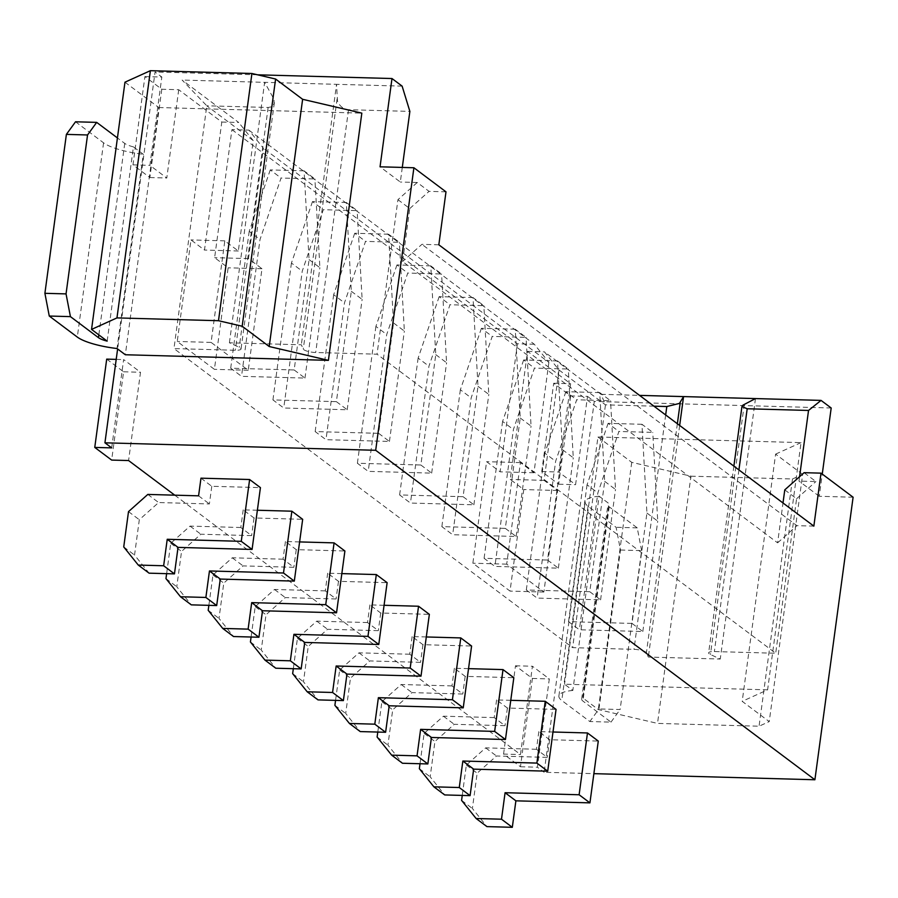 <?xml version="1.0" encoding="UTF-8"?>
<svg xmlns="http://www.w3.org/2000/svg" width="898" height="898" viewBox="0 0 898 898"><rect width="100%" height="100%" fill="white"/><g stroke="black" fill="none" stroke-linecap="round" stroke-linejoin="round"><path stroke-width="0.67" stroke-dasharray="4.49 3.37" d="M709.274 653.856A9.193 2.245 7.7 0 1 708.634 652.857A9.193 2.245 7.7 0 1 714.359 651.555L775.704 653.25L377.048 354.194L315.703 352.499A9.193 2.245 7.7 0 1 303.861 349.737A9.193 2.245 7.7 0 1 303.277 349.086L301.335 344.776L229.405 342.8L239.238 347.313A9.193 2.245 7.7 0 1 240.395 347.975A9.193 2.245 7.7 0 1 241.046 348.974A9.193 2.245 7.7 0 1 235.31 350.276L173.965 348.581L572.632 647.649L633.977 649.344A9.193 2.245 7.7 0 1 645.819 652.105A9.193 2.245 7.7 0 1 646.403 652.756L648.345 657.055L720.263 659.042L710.441 654.519A9.193 2.245 7.7 0 1 709.274 653.856M402.124 86.129L336.548 84.322L337.48 101.047C339.556 106.166 343.238 109.051 348.525 109.702L409.87 111.397M161.797 89.25L149.854 177.546L132.971 164.873L144.904 76.588L161.797 89.25L178.724 89.721L221.795 122.038L204.486 250.059L190.971 239.923L177.243 341.464L214.409 369.336L228.137 267.806L214.622 257.659L231.931 129.638L248.858 130.109L263.383 148.237L248.465 258.602L261.98 268.738L248.252 370.268L211.086 342.396L224.814 240.855L238.329 250.991L253.258 140.627L206.798 105.784L268.143 107.479L271.331 106.862L274.058 103.854L274.025 99.285L264.629 82.335L336.548 84.322L301.335 344.776M221.795 122.038L238.722 122.498L182.126 80.057L206.798 105.784L173.965 348.581M144.904 76.588L161.831 77.048L155.073 71.986L117.616 348.963M257.58 74.815L155.073 71.986M229.405 342.8L264.629 82.335L182.126 80.057M253.258 140.627L238.722 122.498M248.858 130.109L534.332 344.26L548.869 362.388L263.383 148.237M231.931 129.638L517.416 343.799L534.332 344.26M570.6 395.917L558.657 484.213L541.763 471.54L553.707 383.244L570.6 395.917L587.516 396.388L575.584 484.673L558.691 472L570.623 383.715L527.553 351.399L510.244 479.42L523.759 489.556L510.03 591.097L472.864 563.214L486.593 461.684L500.107 471.82L517.416 343.799M587.516 396.388L594.274 401.451L544.132 772.28L593.881 773.661M174.74 495.168L520.492 754.545L532.424 666.249L549.318 678.922L537.374 767.218L544.132 772.28M111.689 447.877L123.632 359.582L140.515 372.255L128.582 460.551M178.724 89.721L166.781 178.017L149.887 165.344L161.831 77.048M653.946 406.177L605.465 404.841L559.005 369.987L544.469 351.87L601.065 394.312L605.465 404.841L572.632 647.649M548.869 362.388L533.951 472.752L520.436 462.616L506.708 564.157L543.874 592.029L557.602 490.499L544.087 480.363L559.005 369.987M853.1 497.223L819.257 496.291L822.254 474.088M831.189 407.995L594.274 401.451M767.61 689.832L564.539 684.22L572.834 690.45L599.101 496.201L608.967 503.61L582.701 697.847L598.326 709.566L657.516 723.406L759.057 726.213L769.227 721.61L742.197 701.338L767.61 689.832L801.038 442.613L597.956 437L564.539 684.22M527.553 351.399L544.469 351.87M601.065 394.312L639.556 395.378M553.707 383.244L570.623 383.715M257.378 510.244L243.201 509.851L254.011 517.966L302.671 519.313M299.606 541.921L285.429 541.539L296.25 549.643L344.899 550.99M341.835 573.609L327.669 573.216L338.479 581.32L387.128 582.667M384.075 605.286L369.897 604.893L380.707 613.008L429.356 614.344M426.303 636.963L412.126 636.57L422.936 644.685L471.596 646.032M468.531 668.64L454.354 668.258L465.175 676.362L513.824 677.709M510.76 700.328L496.594 699.935L507.404 708.039L556.053 709.386M553 732.005L538.822 731.612L549.632 739.728L598.281 741.063M200.972 478.174L211.782 486.289L260.431 487.625M503.565 754.073L515.497 665.777L532.391 678.45L520.458 766.746L503.565 754.073L520.492 754.545M520.458 766.746L537.374 767.218M124.968 82.189L158.755 107.535L125.327 354.755M158.755 107.535L361.827 113.137M558.657 484.213L575.584 484.673M541.763 471.54L558.691 472M532.391 678.45L549.318 678.922M515.497 665.777L532.424 666.249M149.854 177.546L166.781 178.017M132.971 164.873L149.887 165.344M106.705 359.121L123.598 371.794L111.655 460.079M123.598 371.794L140.515 372.255M116.212 359.38L123.632 359.582M679.663 425.461L648.345 657.055M755.476 398.577L720.263 659.042M402.293 167.432L400.317 182.025L380.045 166.815M445.992 191.835L429.064 191.364L417.244 182.496L400.317 182.025M417.244 182.496L397.937 199.682L377.048 354.194M397.937 199.682L409.757 208.549L402.596 261.531L777.612 542.852L783 502.981M784.773 489.87L796.593 498.738L775.704 653.25M799.579 476.692L798.984 481.081L815.912 481.553L804.08 472.685M796.593 498.738L815.912 481.553M336.391 401.653L347.2 409.757L283.746 408.006L272.936 399.902L336.391 401.653L351.32 291.289L346.325 202.521L357.146 210.637L323.291 209.694L302.244 271.151L283.746 408.006M378.619 433.33L389.44 441.446L325.974 439.683L315.164 431.579L378.619 433.33L393.549 322.966L388.565 234.21L399.374 242.314L365.531 241.382L344.473 302.839L325.974 439.683M420.859 465.007L431.669 473.123L368.202 471.371L357.393 463.256L420.859 465.007L435.777 354.643L430.793 265.887L441.603 273.991L407.759 273.059L386.712 334.516L368.202 471.371M463.087 496.695L473.897 504.799L410.442 503.048L399.621 494.933L463.087 496.695L478.005 386.32L473.022 297.564L483.831 305.679L449.988 304.736L428.941 366.193L410.442 503.048M505.316 528.372L516.125 536.476L452.671 534.725L441.861 526.621L505.316 528.372L520.245 418.008L515.25 329.24L526.071 337.356L492.216 336.424L471.169 397.87L452.671 534.725M547.544 560.049L558.365 568.165L494.899 566.402L484.089 558.298L547.544 560.049L562.474 449.685L557.49 360.929L568.299 369.033L534.456 368.101L513.398 429.558L494.899 566.402M589.784 591.726L600.594 599.842L537.127 598.09L526.318 589.975L589.784 591.726L604.702 481.362L599.718 392.606L610.528 400.71L576.684 399.778L555.638 461.235L537.127 598.09M632.012 623.414L642.822 631.519L579.367 629.767L568.546 621.652L632.012 623.414L646.93 513.039L641.947 424.283L652.756 432.398L618.913 431.455L597.866 492.912L579.367 629.767M294.162 369.965L304.972 378.08L241.517 376.329L230.696 368.214L294.162 369.965L309.08 259.601L304.096 170.844L314.906 178.96L281.063 178.017L260.016 239.474L241.517 376.329M819.257 496.291L798.984 481.081M409.757 208.549L429.064 191.364M438.83 244.806L421.903 244.335L402.596 261.531M813.846 526.127L796.919 525.656L421.903 244.335M777.612 542.852L796.919 525.656M107.165 341.128L133.432 146.879L143.287 154.276L117.032 348.525M597.956 437L631.743 462.347L690.944 476.187L657.516 723.406M690.944 476.187L792.485 478.993L759.057 726.213M792.485 478.993L802.644 474.391L769.227 721.61M802.644 474.391L775.614 454.119L742.197 701.338M775.614 454.119L801.038 442.613M631.743 462.347L598.326 709.566M572.834 690.45A41.353 10.114 -172.3 0 0 558.893 696.017A41.353 10.114 -172.3 0 0 561.789 700.496L589.829 721.532L610.988 722.127L582.937 701.091A18.375 4.501 7.7 0 1 581.657 699.093A18.375 4.501 7.7 0 1 582.701 697.847M543.874 592.029L510.03 591.097M557.602 490.499L523.759 489.556M544.087 480.363L510.244 479.42M533.951 472.752L500.107 471.82M520.436 462.616L486.593 461.684M506.708 564.157L472.864 563.214M238.329 250.991L204.486 250.059M224.814 240.855L190.971 239.923M248.465 258.602L214.622 257.659M261.98 268.738L228.137 267.806M248.252 370.268L214.409 369.336M211.086 342.396L177.243 341.464M309.08 259.601L319.89 267.716L314.906 178.96M304.096 170.844L270.253 169.913L281.063 178.017M270.253 169.913L249.206 231.358L260.016 239.474M304.972 378.08L319.89 267.716M249.206 231.358L230.696 368.214M211.782 486.289L209.391 503.946L158.632 502.543L139.313 519.729L134.543 555.054L149.079 573.171M198.581 495.831L209.391 503.946M147.811 494.428L158.632 502.543M128.504 511.624L139.313 519.729M123.733 546.938L134.543 555.054M133.432 146.879A18.375 4.501 7.7 0 1 124.732 143.411L117.436 137.944M75.533 121.791L103.573 142.827A41.353 10.114 -172.3 0 0 143.287 154.276M599.101 496.201A41.353 10.114 -172.3 0 0 585.148 501.769A41.353 10.114 -172.3 0 0 588.055 506.259L616.095 527.294L620.462 550.025L598.977 708.949L589.829 721.532M620.462 550.025L641.61 550.609L620.125 709.532L598.977 708.949M641.61 550.609L637.243 527.878L609.203 506.842A18.375 4.501 7.7 0 1 607.912 504.844A18.375 4.501 7.7 0 1 608.967 503.61M610.988 722.127L620.125 709.532M637.243 527.878L616.095 527.294M646.93 513.039L657.74 521.154L652.756 432.398M641.947 424.283L608.103 423.351L618.913 431.455M608.103 423.351L587.056 484.808L597.866 492.912M642.822 631.519L657.74 521.154M587.056 484.808L568.546 621.652M604.702 481.362L615.512 489.477L610.528 400.71M599.718 392.606L565.875 391.674L576.684 399.778M565.875 391.674L544.828 453.12L555.638 461.235M600.594 599.842L615.512 489.477M544.828 453.12L526.318 589.975M562.474 449.685L573.283 457.789L568.299 369.033M557.49 360.929L523.635 359.986L534.456 368.101M523.635 359.986L502.588 421.443L513.398 429.558M558.365 568.165L573.283 457.789M502.588 421.443L484.089 558.298M520.245 418.008L531.055 426.112L526.071 337.356M515.25 329.24L481.407 328.309L492.216 336.424M481.407 328.309L460.36 389.766L471.169 397.87M516.125 536.476L531.055 426.112M460.36 389.766L441.861 526.621M478.005 386.32L488.815 394.435L483.831 305.679M473.022 297.564L439.178 296.632L449.988 304.736M439.178 296.632L418.131 358.089L428.941 366.193M473.897 504.799L488.815 394.435M418.131 358.089L399.621 494.933M435.777 354.643L446.587 362.758L441.603 273.991M430.793 265.887L396.95 264.944L407.759 273.059M396.95 264.944L375.903 326.401L386.712 334.516M431.669 473.123L446.587 362.758M375.903 326.401L357.393 463.256M393.549 322.966L404.358 331.07L399.374 242.314M388.565 234.21L354.71 233.267L365.531 241.382M354.71 233.267L333.663 294.724L344.473 302.839M389.44 441.446L404.358 331.07M333.663 294.724L315.164 431.579M351.32 291.289L362.13 299.393L357.146 210.637M346.325 202.521L312.482 201.59L323.291 209.694M312.482 201.59L291.435 263.047L302.244 271.151M347.2 409.757L362.13 299.393M291.435 263.047L272.936 399.902M538.822 731.612L536.432 749.269L547.241 757.384L496.482 755.981L477.164 773.167L472.393 808.492L486.929 826.609M549.632 739.728L547.241 757.384M536.432 749.269L485.661 747.866L466.354 765.062L462.257 795.415M485.661 747.866L496.482 755.981M466.354 765.062L477.164 773.167M461.583 800.376L472.393 808.492M496.594 699.935L494.203 717.592L505.013 725.696L454.242 724.304L434.935 741.49L430.164 776.804L444.701 794.932M507.404 708.039L505.013 725.696M494.203 717.592L443.432 716.189L424.125 733.385L420.017 763.738M443.432 716.189L454.242 724.304M424.125 733.385L434.935 741.49M419.355 768.699L430.164 776.804M454.354 668.258L451.975 685.915L462.784 694.019L412.014 692.616L392.707 709.813L387.925 745.127L402.461 763.255M465.175 676.362L462.784 694.019M451.975 685.915L401.204 684.512L381.897 701.697L377.789 732.061M401.204 684.512L412.014 692.616M381.897 701.697L392.707 709.813M377.115 737.022L387.925 745.127M412.126 636.57L409.746 654.227L420.556 662.342L369.785 660.939L350.478 678.136L345.696 713.45L360.233 731.578M422.936 644.685L420.556 662.342M409.746 654.227L358.976 652.835L339.657 670.02L335.56 700.384M358.976 652.835L369.785 660.939M339.657 670.02L350.478 678.136M334.887 705.334L345.696 713.45M369.897 604.893L367.507 622.55L378.316 630.665L327.557 629.262L308.239 646.448L303.468 681.773L318.004 699.89M380.707 613.008L378.316 630.665M367.507 622.55L316.736 621.147L297.429 638.343L293.332 668.696M316.736 621.147L327.557 629.262M297.429 638.343L308.239 646.448M292.658 673.657L303.468 681.773M327.669 573.216L325.278 590.873L336.088 598.977L285.317 597.585L266.01 614.771L261.239 650.085L275.776 668.213M338.479 581.32L336.088 598.977M325.278 590.873L274.507 589.47L255.2 606.666L251.092 637.019M274.507 589.47L285.317 597.585M255.2 606.666L266.01 614.771M250.43 641.98L261.239 650.085M285.429 541.539L283.05 559.196L293.859 567.3L243.089 565.897L223.782 583.094L219 618.408L233.536 636.536M296.25 549.643L293.859 567.3M283.05 559.196L232.279 557.793L212.972 574.978L208.864 605.342M232.279 557.793L243.089 565.897M212.972 574.978L223.782 583.094M208.19 610.303L219 618.408M243.201 509.851L240.821 527.508L251.631 535.623L200.86 534.22L181.553 551.406L176.771 586.731L191.308 604.859M254.011 517.966L251.631 535.623M240.821 527.508L190.05 526.105L170.732 543.301L166.635 573.665M190.05 526.105L200.86 534.22M170.732 543.301L181.553 551.406M165.962 578.615L176.771 586.731M738.919 469.923L714.359 651.555M337.098 98.87L303.277 349.086M273.071 97.107L239.238 347.313M665.665 414.966L633.977 649.344M677.361 423.744L646.403 652.756M268.143 107.479L235.31 350.276M348.525 109.702L315.703 352.499M744.274 404.313L710.441 654.519M124.732 143.411L98.836 334.875M103.573 142.827L77.307 337.076M609.203 506.842L582.937 701.091M588.055 506.259L561.789 700.496M733.879 466.141L708.634 652.857M274.35 102.653L241.046 348.974M581.657 699.093L607.912 504.844M558.893 696.017L585.148 501.769"/><path stroke-width="1.35" d="M755.476 398.577L821.053 400.396L808.537 410.453L747.192 408.758L741.939 406.536L742.904 405.166L755.476 398.577L683.558 396.59L679.663 425.461M639.556 395.378L683.558 396.59L679.438 403.415L666.81 406.536L653.946 406.177M402.293 167.432L409.87 111.397L402.124 86.129L391.988 78.53L257.58 74.815M117.616 348.963L104.931 442.815L111.689 447.877L94.761 447.417L111.655 460.079L128.582 460.551L174.74 495.168M822.254 474.088L831.189 407.995L821.053 400.396M593.881 773.661L814.901 779.756L853.1 497.223L821.008 473.145L804.08 472.685L784.773 489.87L783 502.981M104.931 442.815L375.69 450.291L413.899 167.758L445.992 191.835L438.83 244.806L813.846 526.127L821.008 473.145M375.69 450.291L814.901 779.756M257.378 510.244L291.861 511.198L302.671 519.313L294.308 581.107L283.499 573.003L291.861 511.198M299.606 541.921L334.09 542.875L344.899 550.99L336.537 612.795L325.727 604.68L334.09 542.875M341.835 573.609L376.318 574.563L387.128 582.667L378.776 644.472L367.967 636.368L376.318 574.563M384.075 605.286L418.547 606.24L429.356 614.344L421.005 676.149L410.195 668.045L418.547 606.24M426.303 636.963L460.786 637.917L471.596 646.032L463.233 707.837L452.424 699.722L460.786 637.917M468.531 668.64L503.015 669.594L513.824 677.709L505.462 739.514L494.652 731.399L503.015 669.594M510.76 700.328L545.243 701.282L556.053 709.386L547.701 771.191L536.892 763.087L545.243 701.282M553 732.005L587.472 732.959L598.281 741.063L589.93 802.868L579.12 794.764L587.472 732.959M241.27 541.326L167.23 539.283L163.649 565.762L138.27 565.067L123.733 546.938L128.504 511.624L147.811 494.428L198.581 495.831L200.972 478.174L249.622 479.521L260.431 487.625L252.08 549.43L241.27 541.326L249.622 479.521M125.327 354.755L328.399 360.356L269.209 346.516L242.179 326.243L218.495 320.709L116.965 317.903L91.551 329.409L107.165 341.128A18.375 4.501 7.7 0 1 98.466 337.659L70.426 316.624L49.267 316.04L77.307 337.076A41.353 10.114 -172.3 0 0 117.032 348.525L125.327 354.755M269.209 346.516L302.626 99.296L361.827 113.137L328.399 360.356M391.988 78.53L380.045 166.815L413.899 167.758M94.761 447.417L106.705 359.121L116.212 359.38M808.537 410.453L799.579 476.692M302.626 99.296L275.596 79.024L242.179 326.243M275.596 79.024L251.923 73.49L218.495 320.709M251.923 73.49L150.381 70.684L116.965 317.903M150.381 70.684L124.968 82.189L91.551 329.409M138.27 565.067L149.079 573.171L174.459 573.878L178.04 547.387L252.08 549.43M163.649 565.762L174.459 573.878M167.23 539.283L178.04 547.387M117.436 137.944L96.681 122.375L87.544 134.969L66.048 293.893L70.426 316.624M87.544 134.969L66.385 134.386L44.9 293.309L66.048 293.893M66.385 134.386L75.533 121.791L96.681 122.375M49.267 316.04L44.9 293.309M462.257 795.415L461.583 800.376L476.12 818.505L501.499 819.201L505.08 792.721L579.12 794.764M476.12 818.505L486.929 826.609L512.309 827.316L515.89 800.825L589.93 802.868M501.499 819.201L512.309 827.316M505.08 792.721L515.89 800.825M420.017 763.738L419.355 768.699L433.88 786.828L459.271 787.524L462.852 761.033L536.892 763.087M433.88 786.828L444.701 794.932L470.081 795.639L473.661 769.148L547.701 771.191M459.271 787.524L470.081 795.639M462.852 761.033L473.661 769.148M377.789 732.061L377.115 737.022L391.651 755.139L417.042 755.847L420.623 729.356L494.652 731.399M391.651 755.139L402.461 763.255L427.852 763.951L431.433 737.471L505.462 739.514M417.042 755.847L427.852 763.951M420.623 729.356L431.433 737.471M335.56 700.384L334.887 705.334L349.423 723.462L374.803 724.17L378.384 697.679L452.424 699.722M349.423 723.462L360.233 731.578L385.612 732.274L389.204 705.783L463.233 707.837M374.803 724.17L385.612 732.274M378.384 697.679L389.204 705.783M293.332 668.696L292.658 673.657L307.195 691.786L332.574 692.481L336.155 666.002L410.195 668.045M307.195 691.786L318.004 699.89L343.384 700.597L346.965 674.106L421.005 676.149M332.574 692.481L343.384 700.597M336.155 666.002L346.965 674.106M251.092 637.019L250.43 641.98L264.955 660.109L290.346 660.805L293.927 634.314L367.967 636.368M264.955 660.109L275.776 668.213L301.156 668.92L304.736 642.429L378.776 644.472M290.346 660.805L301.156 668.92M293.927 634.314L304.736 642.429M208.864 605.342L208.19 610.303L222.726 628.42L248.117 629.128L251.698 602.637L325.727 604.68M222.726 628.42L233.536 636.536L258.927 637.232L262.508 610.752L336.537 612.795M248.117 629.128L258.927 637.232M251.698 602.637L262.508 610.752M166.635 573.665L165.962 578.615L180.498 596.743L205.878 597.451L209.459 570.96L283.499 573.003M180.498 596.743L191.308 604.859L216.687 605.555L220.279 579.064L294.308 581.107M205.878 597.451L216.687 605.555M209.459 570.96L220.279 579.064M747.192 408.758L738.919 469.923M666.81 406.536L665.665 414.966M680.235 402.54L677.361 423.744M98.836 334.875L98.466 337.659M741.939 406.536L733.879 466.141"/></g></svg>
